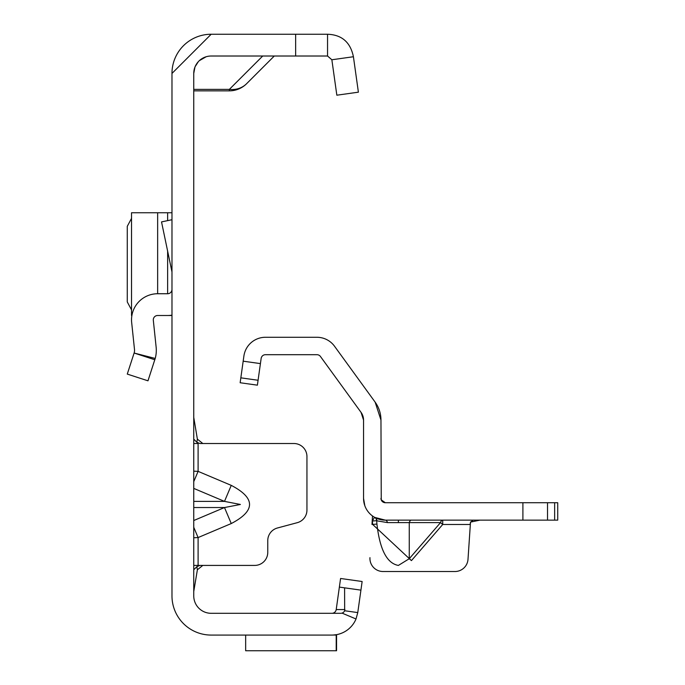 <?xml version="1.0" encoding="UTF-8"?>
<svg xmlns="http://www.w3.org/2000/svg" width="685" height="685" viewBox="0 0 685 685"><rect width="100%" height="100%" fill="white"/><g stroke="black" fill="none" stroke-linecap="round" stroke-linejoin="round"><path stroke-width="1.03" d="M193.752 481.666L198.102 471.366L193.752 471.169M193.752 488.396L224.492 501.386L240.401 504.468L224.492 507.542L231.256 523.554C255.625 510.83 255.625 498.106 231.256 485.374L198.102 471.366L198.102 443.512L193.752 443.512M171.978 73.432A39.182 39.182 0 0 1 211.168 34.25L171.978 73.432L171.978 595.89A39.182 39.182 0 0 0 211.168 635.072L331.9 635.072A26.124 26.124 0 0 0 356.02 618.975L342.02 613.101A4.35 4.35 0 0 0 344.658 610.755L344.589 587.833L360.926 590.136L357.767 612.587L344.649 610.746M194.951 67.087L193.752 73.432L193.752 595.89A17.416 17.416 0 0 0 211.168 613.306L331.9 613.306A4.35 4.35 0 0 0 336.215 609.556L339.366 587.105L344.589 587.833M193.752 537.768L198.102 537.562L193.752 527.262M193.752 565.416L254.7 565.416A13.058 13.058 0 0 0 267.767 552.358L267.767 540.611A13.058 13.058 0 0 1 277.442 527.989L297.264 522.681A13.058 13.058 0 0 0 306.949 510.068L306.949 456.57A13.058 13.058 0 0 0 293.891 443.512L199.909 443.512L196.826 442.236L198.102 443.512M195.114 66.676L198.393 61.599M199.301 60.682L206.151 56.752M193.752 73.432A17.416 17.416 0 0 1 211.168 56.016L327.55 56.016L331.857 59.766L353.417 56.735L358.392 92.175L336.84 95.198L331.857 59.766M211.168 34.25L327.55 34.25L327.55 56.016M340.582 578.482L339.366 587.105L360.926 590.136L362.134 581.505L340.582 578.482M357.767 612.587L356.02 618.975M245.658 635.072L245.658 650.75L336.215 650.75L336.215 635.046L333.15 635.046L336.558 634.661L336.558 650.75L246.001 650.75M331.9 613.306L340.693 613.306A4.35 4.35 0 0 0 342.02 613.101M334.246 634.969L335.941 634.764M327.55 34.25C341.815 34.764 350.437 42.256 353.417 56.735M358.392 92.175L336.84 95.198M274.291 56.016L246.6 83.707A24.377 21.68 -135 0 1 229.364 89.375L262.723 56.016M193.752 89.375L229.364 89.375L229.364 90.848A24.377 24.377 0 0 0 246.6 83.707A24.377 24.377 0 0 1 229.364 90.848L193.752 90.848M344.949 609.556L336.215 609.556M193.752 417.388L197.383 439.153L202.811 443.512M193.752 439.153L196.826 442.236L197.383 439.153M202.811 565.416L197.383 569.774L193.752 591.54M197.383 569.774L196.826 566.692L193.752 569.774M196.826 566.692L199.909 565.416M193.752 501.386L224.492 501.386L231.256 485.374M171.978 315.143A26.124 26.124 0 0 1 167.628 315.502L157.653 315.502A4.35 4.35 0 0 0 153.32 320.315L156.137 347.149A30.474 30.474 0 0 1 155.212 358.443L147.977 380.817L127.273 374.087L134.114 353.032L154.819 359.753M134.114 353.032L155.212 358.443M171.978 289.387A4.35 4.35 0 0 1 167.628 293.737L157.653 293.737A26.124 26.124 0 0 0 131.674 322.592L134.491 349.427A8.708 8.708 0 0 1 134.226 352.655M171.978 271.945L161.532 221.906L171.978 219.722M131.529 218.378L127.273 226.333L127.273 301.931L131.529 309.885M171.978 315.502L167.628 315.502M131.674 212.752L157.653 212.752L157.653 293.737M167.628 220.63L167.628 212.752L157.653 212.752M167.628 212.752L171.978 212.752M411.445 520.138A4.35 2.415 -90 0 0 409.262 522.604L387.496 522.604L376.938 520.84A4.35 4.281 119 0 0 374.763 517.406L385.321 520.138A21.766 21.766 0 0 1 363.547 498.363L363.547 420.051L361.055 412.379L320.452 356.483A4.35 4.35 0 0 0 316.924 354.693L265.455 354.693A4.35 4.35 0 0 0 261.148 358.435L257.389 385.167L240.144 382.744L243.903 356.012A21.766 21.766 0 0 1 265.455 337.277L316.924 337.277A21.766 21.766 0 0 1 334.537 346.25L375.14 402.138L380.963 420.051L381.254 499.922M411.445 560.604L409.262 558.72L440.541 522.604A4.35 2.415 -90 0 1 442.715 520.138L442.715 524.487L411.445 560.604L372.657 524.436L376.938 524.051C379.798 549.593 386.948 563.387 398.379 565.425L409.262 558.72L409.262 522.604L440.541 522.604L442.715 524.487L470.133 524.487L470.501 522.116L468.009 559.243A13.058 13.058 0 0 1 454.977 571.513L383.001 571.513L454.977 571.513M554.653 520.138L554.653 502.721L557.727 502.721L557.727 520.138L385.321 520.138A4.35 2.415 90 0 1 387.496 522.604M481.367 520.138L478.738 520.138M472.59 520.651L470.501 522.116L479.954 520.138M554.653 502.721L385.304 502.721L381.22 499.844L380.963 498.363A4.35 4.35 0 0 0 385.321 502.721M371.989 524.487L372.512 515.968M369.96 557.65A13.058 13.058 0 0 0 383.001 571.513M374.515 517.269L372.357 521.045L376.647 520.668L376.938 524.051L376.647 520.668A4.35 4.281 119.8 0 0 374.515 517.269L374.763 517.406M383.069 502.096L382.607 501.771M380.963 420.051A30.474 30.474 0 0 0 375.14 402.138M363.547 420.051A13.058 13.058 0 0 0 361.055 412.379M364.84 505.761L363.547 498.363M193.752 520.531L224.492 507.542L193.752 507.542M231.256 523.554L198.102 537.562L198.102 565.416M295.646 34.25L295.646 56.016M167.628 293.737L167.628 251.095M398.379 520.138L398.379 522.312M372.657 524.436L372.357 521.045A26.124 26.124 0 0 1 372.212 520.96M258.082 380.261L240.837 377.837M260.42 363.607L243.175 361.183M522.903 520.138L522.903 502.721M547.529 520.138L547.529 502.721M131.529 315.502L131.529 212.752"/></g></svg>
